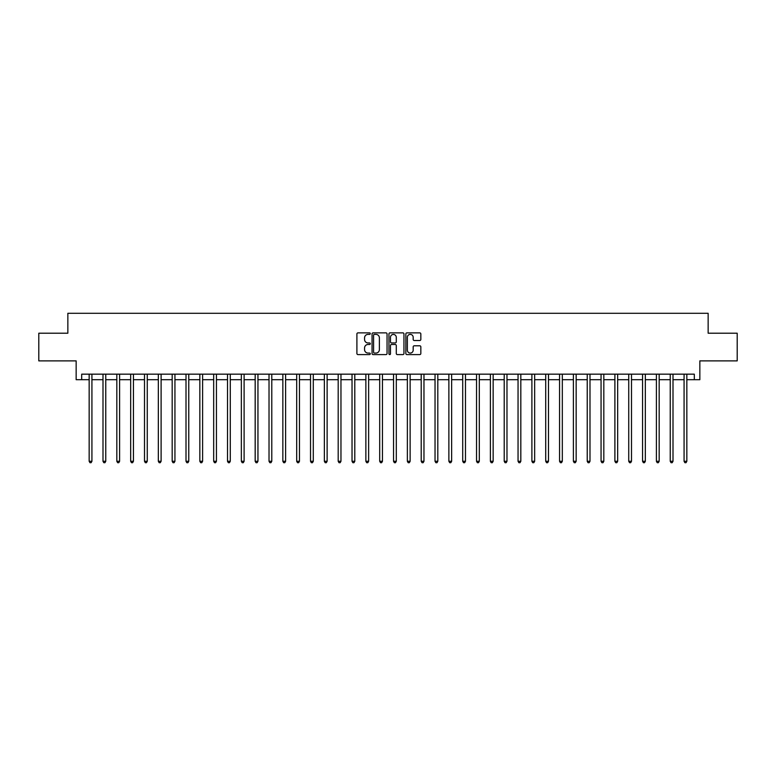 <?xml version="1.0" encoding="UTF-8"?>
<svg xmlns="http://www.w3.org/2000/svg" width="776" height="776" viewBox="0 0 776 776"><rect width="100%" height="100%" fill="white"/><g stroke="black" fill="none" stroke-linecap="round" stroke-linejoin="round"><path stroke-width="1.16" d="M370.288 333.622A0.757 0.757 0 0 0 369.531 332.865L357.988 332.865A1.086 1.086 0 0 0 356.902 333.952L356.902 353.507A1.086 1.086 0 0 0 357.988 354.593L369.531 354.593A0.757 0.757 0 0 0 370.288 353.827A0.757 0.757 0 0 0 369.531 353.07L368.037 353.07A3.473 3.473 0 0 1 364.565 349.598L364.565 347.968A3.473 3.473 0 0 1 368.037 344.486L369.531 344.486A0.757 0.757 0 0 0 370.288 343.729A0.757 0.757 0 0 0 369.531 342.963L368.037 342.963A3.473 3.473 0 0 1 364.565 339.49L364.565 337.861A3.473 3.473 0 0 1 368.037 334.388L369.531 334.388A0.757 0.757 0 0 0 370.288 333.622M419.748 340.519A1.086 1.086 0 0 0 420.834 339.432L420.834 333.952A1.086 1.086 0 0 0 419.748 332.865L406.934 332.865A1.086 1.086 0 0 0 405.848 333.952L405.848 353.507A1.086 1.086 0 0 0 406.934 354.593L419.748 354.593A1.086 1.086 0 0 0 420.834 353.507L420.834 346.882A1.086 1.086 0 0 0 419.748 345.795L414.268 345.795A1.086 1.086 0 0 0 413.181 346.882L413.181 350.16A2.91 2.91 0 0 1 410.271 353.07A2.91 2.91 0 0 1 407.361 350.16L407.361 337.288A2.91 2.91 0 0 1 410.271 334.388A2.91 2.91 0 0 1 413.181 337.288L413.181 339.432A1.086 1.086 0 0 0 414.268 340.519L419.748 340.519M81.693 379.697L81.693 374.168L694.307 374.168L694.307 379.697L699.845 379.697L699.845 360.879L737.2 360.879L737.2 333.214L708.148 333.214L708.148 313.291L67.852 313.291L67.852 333.214L38.8 333.214L38.8 360.879L76.155 360.879L76.155 379.697L89.162 379.697M387.049 333.952A1.086 1.086 0 0 0 385.963 332.865L373.14 332.865A1.086 1.086 0 0 0 372.053 333.952L372.053 353.507A1.086 1.086 0 0 0 373.14 354.593L385.963 354.593A1.086 1.086 0 0 0 387.049 353.507L387.049 333.952M390.037 332.865L402.86 332.865A1.086 1.086 0 0 1 403.947 333.952L403.947 353.507A1.086 1.086 0 0 1 402.86 354.593L397.37 354.593A1.086 1.086 0 0 1 396.284 353.507L396.284 345.572A1.086 1.086 0 0 0 395.197 344.486L391.56 344.486A1.086 1.086 0 0 0 390.474 345.572L390.474 353.827A0.757 0.757 0 0 1 389.707 354.593A0.757 0.757 0 0 1 388.951 353.827L388.951 333.952A1.086 1.086 0 0 1 390.037 332.865M91.927 379.697L102.995 379.697M105.759 379.697L116.827 379.697M119.601 379.697L130.669 379.697M133.433 379.697L144.501 379.697M147.265 379.697L158.333 379.697M161.107 379.697L172.175 379.697M174.939 379.697L186.007 379.697M188.772 379.697L199.839 379.697M202.604 379.697L213.681 379.697M216.446 379.697L227.513 379.697M230.278 379.697L241.346 379.697M244.11 379.697L255.178 379.697M257.952 379.697L269.02 379.697M271.784 379.697L282.852 379.697M285.616 379.697L296.684 379.697M299.458 379.697L310.526 379.697M313.291 379.697L324.358 379.697M327.123 379.697L338.19 379.697M340.965 379.697L352.032 379.697M354.797 379.697L365.865 379.697M368.629 379.697L379.697 379.697M382.461 379.697L393.539 379.697M396.303 379.697L407.371 379.697M410.135 379.697L421.203 379.697M423.968 379.697L435.035 379.697M437.81 379.697L448.877 379.697M451.642 379.697L462.709 379.697M465.474 379.697L476.542 379.697M479.316 379.697L490.383 379.697M493.148 379.697L504.216 379.697M506.98 379.697L518.048 379.697M520.822 379.697L531.89 379.697M534.654 379.697L545.722 379.697M548.486 379.697L559.554 379.697M562.319 379.697L573.396 379.697M576.161 379.697L587.228 379.697M589.993 379.697L601.06 379.697M603.825 379.697L614.893 379.697M617.667 379.697L628.735 379.697M631.499 379.697L642.567 379.697M645.331 379.697L656.399 379.697M659.173 379.697L670.241 379.697M673.005 379.697L684.073 379.697M686.838 379.697L694.307 379.697M374.342 334.388A0.757 0.757 0 0 0 373.576 335.145L373.576 352.314A0.757 0.757 0 0 0 374.342 353.07L375.914 353.07A3.473 3.473 0 0 0 379.386 349.598L379.386 337.861A3.473 3.473 0 0 0 375.914 334.388L374.342 334.388M396.284 337.347A2.91 2.91 0 0 0 393.374 334.437A2.91 2.91 0 0 0 390.474 337.347L390.474 341.876A1.086 1.086 0 0 0 391.56 342.963L395.197 342.963A1.086 1.086 0 0 0 396.284 341.876L396.284 337.347M92.063 374.168L92.004 374.304A1.106 1.106 0 0 0 91.927 374.721L91.927 461.274L89.162 461.274L89.162 374.721A1.106 1.106 0 0 0 89.085 374.304L89.027 374.168M91.927 461.274L91.093 462.709L89.987 462.709L89.162 461.274M105.895 374.168L105.846 374.304A1.106 1.106 0 0 0 105.759 374.721L105.759 461.274L102.995 461.274L102.995 374.721A1.106 1.106 0 0 0 102.917 374.304L102.859 374.168M105.759 461.274L104.935 462.709L103.829 462.709L102.995 461.274M119.737 374.168L119.679 374.304A1.106 1.106 0 0 0 119.601 374.721L119.601 461.274L116.827 461.274L116.827 374.721A1.106 1.106 0 0 0 116.749 374.304L116.691 374.168M119.601 461.274L118.767 462.709L117.661 462.709L116.827 461.274M133.569 374.168L133.511 374.304A1.106 1.106 0 0 0 133.433 374.721L133.433 461.274L130.669 461.274L130.669 374.721A1.106 1.106 0 0 0 130.581 374.304L130.533 374.168M133.433 461.274L132.599 462.709L131.493 462.709L130.669 461.274M147.401 374.168L147.343 374.304A1.106 1.106 0 0 0 147.265 374.721L147.265 461.274L144.501 461.274L144.501 374.721A1.106 1.106 0 0 0 144.423 374.304L144.365 374.168M147.265 461.274L146.441 462.709L145.335 462.709L144.501 461.274M161.243 374.168L161.185 374.304A1.106 1.106 0 0 0 161.107 374.721L161.107 461.274L158.333 461.274L158.333 374.721A1.106 1.106 0 0 0 158.256 374.304L158.197 374.168M161.107 461.274L160.273 462.709L159.167 462.709L158.333 461.274M175.075 374.168L175.017 374.304A1.106 1.106 0 0 0 174.939 374.721L174.939 461.274L172.175 461.274L172.175 374.721A1.106 1.106 0 0 0 172.088 374.304L172.039 374.168M174.939 461.274L174.105 462.709L172.999 462.709L172.175 461.274M188.907 374.168L188.849 374.304A1.106 1.106 0 0 0 188.772 374.721L188.772 461.274L186.007 461.274L186.007 374.721A1.106 1.106 0 0 0 185.93 374.304L185.871 374.168M188.772 461.274L187.947 462.709L186.832 462.709L186.007 461.274M202.749 374.168L202.691 374.304A1.106 1.106 0 0 0 202.604 374.721L202.604 461.274L199.839 461.274L199.839 374.721A1.106 1.106 0 0 0 199.762 374.304L199.704 374.168M202.604 461.274L201.779 462.709L200.674 462.709L199.839 461.274M216.582 374.168L216.523 374.304A1.106 1.106 0 0 0 216.446 374.721L216.446 461.274L213.681 461.274L213.681 374.721A1.106 1.106 0 0 0 213.594 374.304L213.536 374.168M216.446 461.274L215.612 462.709L214.506 462.709L213.681 461.274M230.414 374.168L230.356 374.304A1.106 1.106 0 0 0 230.278 374.721L230.278 461.274L227.513 461.274L227.513 374.721A1.106 1.106 0 0 0 227.436 374.304L227.378 374.168M230.278 461.274L229.453 462.709L228.338 462.709L227.513 461.274M244.246 374.168L244.197 374.304A1.106 1.106 0 0 0 244.11 374.721L244.11 461.274L241.346 461.274L241.346 374.721A1.106 1.106 0 0 0 241.268 374.304L241.21 374.168M244.11 461.274L243.286 462.709L242.18 462.709L241.346 461.274M258.088 374.168L258.03 374.304A1.106 1.106 0 0 0 257.952 374.721L257.952 461.274L255.178 461.274L255.178 374.721A1.106 1.106 0 0 0 255.1 374.304L255.042 374.168M257.952 461.274L257.118 462.709L256.012 462.709L255.178 461.274M271.92 374.168L271.862 374.304A1.106 1.106 0 0 0 271.784 374.721L271.784 461.274L269.02 461.274L269.02 374.721A1.106 1.106 0 0 0 268.942 374.304L268.884 374.168M271.784 461.274L270.95 462.709L269.844 462.709L269.02 461.274M285.752 374.168L285.704 374.304A1.106 1.106 0 0 0 285.616 374.721L285.616 461.274L282.852 461.274L282.852 374.721A1.106 1.106 0 0 0 282.774 374.304L282.716 374.168M285.616 461.274L284.792 462.709L283.686 462.709L282.852 461.274M299.594 374.168L299.536 374.304A1.106 1.106 0 0 0 299.458 374.721L299.458 461.274L296.684 461.274L296.684 374.721A1.106 1.106 0 0 0 296.607 374.304L296.548 374.168M299.458 461.274L298.624 462.709L297.518 462.709L296.684 461.274M313.426 374.168L313.368 374.304A1.106 1.106 0 0 0 313.291 374.721L313.291 461.274L310.526 461.274L310.526 374.721A1.106 1.106 0 0 0 310.439 374.304L310.39 374.168M313.291 461.274L312.456 462.709L311.351 462.709L310.526 461.274M327.259 374.168L327.2 374.304A1.106 1.106 0 0 0 327.123 374.721L327.123 461.274L324.358 461.274L324.358 374.721A1.106 1.106 0 0 0 324.281 374.304L324.222 374.168M327.123 461.274L326.298 462.709L325.192 462.709L324.358 461.274M341.1 374.168L341.042 374.304A1.106 1.106 0 0 0 340.965 374.721L340.965 461.274L338.19 461.274L338.19 374.721A1.106 1.106 0 0 0 338.113 374.304L338.055 374.168M340.965 461.274L340.13 462.709L339.025 462.709L338.19 461.274M354.933 374.168L354.875 374.304A1.106 1.106 0 0 0 354.797 374.721L354.797 461.274L352.032 461.274L352.032 374.721A1.106 1.106 0 0 0 351.945 374.304L351.897 374.168M354.797 461.274L353.963 462.709L352.857 462.709L352.032 461.274M368.765 374.168L368.707 374.304A1.106 1.106 0 0 0 368.629 374.721L368.629 461.274L365.865 461.274L365.865 374.721A1.106 1.106 0 0 0 365.787 374.304L365.729 374.168M368.629 461.274L367.805 462.709L366.689 462.709L365.865 461.274M382.607 374.168L382.549 374.304A1.106 1.106 0 0 0 382.461 374.721L382.461 461.274L379.697 461.274L379.697 374.721A1.106 1.106 0 0 0 379.619 374.304L379.561 374.168M382.461 461.274L381.637 462.709L380.531 462.709L379.697 461.274M396.439 374.168L396.381 374.304A1.106 1.106 0 0 0 396.303 374.721L396.303 461.274L393.539 461.274L393.539 374.721A1.106 1.106 0 0 0 393.451 374.304L393.393 374.168M396.303 461.274L395.469 462.709L394.363 462.709L393.539 461.274M410.271 374.168L410.213 374.304A1.106 1.106 0 0 0 410.135 374.721L410.135 461.274L407.371 461.274L407.371 374.721A1.106 1.106 0 0 0 407.293 374.304L407.235 374.168M410.135 461.274L409.311 462.709L408.195 462.709L407.371 461.274M424.103 374.168L424.055 374.304A1.106 1.106 0 0 0 423.968 374.721L423.968 461.274L421.203 461.274L421.203 374.721A1.106 1.106 0 0 0 421.125 374.304L421.067 374.168M423.968 461.274L423.143 462.709L422.037 462.709L421.203 461.274M437.945 374.168L437.887 374.304A1.106 1.106 0 0 0 437.81 374.721L437.81 461.274L435.035 461.274L435.035 374.721A1.106 1.106 0 0 0 434.958 374.304L434.899 374.168M437.81 461.274L436.975 462.709L435.87 462.709L435.035 461.274M451.777 374.168L451.719 374.304A1.106 1.106 0 0 0 451.642 374.721L451.642 461.274L448.877 461.274L448.877 374.721A1.106 1.106 0 0 0 448.8 374.304L448.741 374.168M451.642 461.274L450.808 462.709L449.702 462.709L448.877 461.274M465.61 374.168L465.561 374.304A1.106 1.106 0 0 0 465.474 374.721L465.474 461.274L462.709 461.274L462.709 374.721A1.106 1.106 0 0 0 462.632 374.304L462.574 374.168M465.474 461.274L464.649 462.709L463.544 462.709L462.709 461.274M479.452 374.168L479.393 374.304A1.106 1.106 0 0 0 479.316 374.721L479.316 461.274L476.542 461.274L476.542 374.721A1.106 1.106 0 0 0 476.464 374.304L476.406 374.168M479.316 461.274L478.482 462.709L477.376 462.709L476.542 461.274M493.284 374.168L493.226 374.304A1.106 1.106 0 0 0 493.148 374.721L493.148 461.274L490.383 461.274L490.383 374.721A1.106 1.106 0 0 0 490.296 374.304L490.248 374.168M493.148 461.274L492.314 462.709L491.208 462.709L490.383 461.274M507.116 374.168L507.058 374.304A1.106 1.106 0 0 0 506.98 374.721L506.98 461.274L504.216 461.274L504.216 374.721A1.106 1.106 0 0 0 504.138 374.304L504.08 374.168M506.98 461.274L506.156 462.709L505.05 462.709L504.216 461.274M520.958 374.168L520.9 374.304A1.106 1.106 0 0 0 520.822 374.721L520.822 461.274L518.048 461.274L518.048 374.721A1.106 1.106 0 0 0 517.97 374.304L517.912 374.168M520.822 461.274L519.988 462.709L518.882 462.709L518.048 461.274M534.79 374.168L534.732 374.304A1.106 1.106 0 0 0 534.654 374.721L534.654 461.274L531.89 461.274L531.89 374.721A1.106 1.106 0 0 0 531.803 374.304L531.754 374.168M534.654 461.274L533.82 462.709L532.714 462.709L531.89 461.274M548.622 374.168L548.564 374.304A1.106 1.106 0 0 0 548.486 374.721L548.486 461.274L545.722 461.274L545.722 374.721A1.106 1.106 0 0 0 545.644 374.304L545.586 374.168M548.486 461.274L547.662 462.709L546.547 462.709L545.722 461.274M562.464 374.168L562.406 374.304A1.106 1.106 0 0 0 562.319 374.721L562.319 461.274L559.554 461.274L559.554 374.721A1.106 1.106 0 0 0 559.477 374.304L559.418 374.168M562.319 461.274L561.494 462.709L560.388 462.709L559.554 461.274M576.296 374.168L576.238 374.304A1.106 1.106 0 0 0 576.161 374.721L576.161 461.274L573.396 461.274L573.396 374.721A1.106 1.106 0 0 0 573.309 374.304L573.251 374.168M576.161 461.274L575.326 462.709L574.221 462.709L573.396 461.274M590.129 374.168L590.07 374.304A1.106 1.106 0 0 0 589.993 374.721L589.993 461.274L587.228 461.274L587.228 374.721A1.106 1.106 0 0 0 587.151 374.304L587.092 374.168M589.993 461.274L589.168 462.709L588.053 462.709L587.228 461.274M603.961 374.168L603.912 374.304A1.106 1.106 0 0 0 603.825 374.721L603.825 461.274L601.06 461.274L601.06 374.721A1.106 1.106 0 0 0 600.983 374.304L600.925 374.168M603.825 461.274L603 462.709L601.895 462.709L601.06 461.274M617.803 374.168L617.745 374.304A1.106 1.106 0 0 0 617.667 374.721L617.667 461.274L614.893 461.274L614.893 374.721A1.106 1.106 0 0 0 614.815 374.304L614.757 374.168M617.667 461.274L616.833 462.709L615.727 462.709L614.893 461.274M631.635 374.168L631.577 374.304A1.106 1.106 0 0 0 631.499 374.721L631.499 461.274L628.735 461.274L628.735 374.721A1.106 1.106 0 0 0 628.657 374.304L628.599 374.168M631.499 461.274L630.665 462.709L629.559 462.709L628.735 461.274M645.467 374.168L645.419 374.304A1.106 1.106 0 0 0 645.331 374.721L645.331 461.274L642.567 461.274L642.567 374.721A1.106 1.106 0 0 0 642.489 374.304L642.431 374.168M645.331 461.274L644.507 462.709L643.401 462.709L642.567 461.274M659.309 374.168L659.251 374.304A1.106 1.106 0 0 0 659.173 374.721L659.173 461.274L656.399 461.274L656.399 374.721A1.106 1.106 0 0 0 656.321 374.304L656.263 374.168M659.173 461.274L658.339 462.709L657.233 462.709L656.399 461.274M673.141 374.168L673.083 374.304A1.106 1.106 0 0 0 673.005 374.721L673.005 461.274L670.241 461.274L670.241 374.721A1.106 1.106 0 0 0 670.154 374.304L670.105 374.168M673.005 461.274L672.171 462.709L671.065 462.709L670.241 461.274M686.973 374.168L686.915 374.304A1.106 1.106 0 0 0 686.838 374.721L686.838 461.274L684.073 461.274L684.073 374.721A1.106 1.106 0 0 0 683.995 374.304L683.937 374.168M686.838 461.274L686.013 462.709L684.907 462.709L684.073 461.274"/></g></svg>
